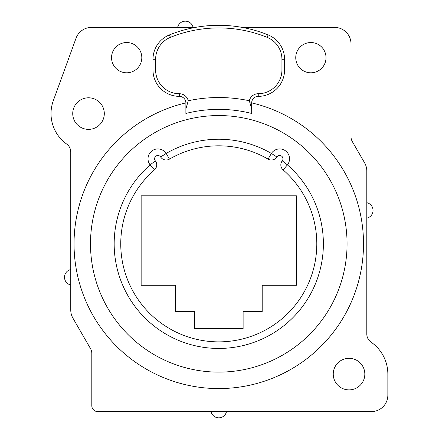 <?xml version="1.0" encoding="UTF-8"?>
<svg xmlns="http://www.w3.org/2000/svg" width="439" height="439" viewBox="0 0 439 439"><rect width="100%" height="100%" fill="white"/><g stroke="black" fill="none" stroke-linecap="round" stroke-linejoin="round"><path stroke-width="0.66" d="M364.825 374.099A15.788 15.788 0 0 0 349.038 358.312A15.788 15.788 0 0 0 333.245 374.099A15.788 15.788 0 0 0 349.038 389.887A15.788 15.788 0 0 0 364.825 374.099M195.377 27.399L91.499 27.399A16.446 16.446 0 0 0 76.04 38.22L53.284 100.756A37.496 37.496 0 0 0 66.646 144.041A9.867 9.867 0 0 1 70.756 152.053L70.756 309.994A16.446 16.446 0 0 0 72.962 318.22L90.483 348.577A9.867 9.867 0 0 1 91.806 353.51L91.806 405.68A5.921 5.921 0 0 0 97.727 411.601L371.405 411.601A16.446 16.446 0 0 0 387.851 395.149L387.851 374.099A38.813 38.813 0 0 0 371.065 342.146A9.867 9.867 0 0 1 366.801 334.019L366.801 171.067A16.446 16.446 0 0 0 364.595 162.842L352.33 141.599A9.867 9.867 0 0 1 351.008 136.666L351.008 43.851A16.446 16.446 0 0 0 334.562 27.399L242.18 27.399M104.306 113.58A15.788 15.788 0 0 0 88.519 97.793A15.788 15.788 0 0 0 72.731 113.58A15.788 15.788 0 0 0 88.519 129.373A15.788 15.788 0 0 0 104.306 113.58M70.756 284.982A7.897 7.897 0 0 1 70.756 269.541M211.055 411.601A7.897 7.897 0 0 0 226.497 411.601M366.801 218.145L366.801 202.703A7.897 7.897 0 0 1 366.801 218.145M193.078 27.399A7.897 7.897 0 0 0 177.636 27.399M185.884 102.896A144.733 144.733 0 0 0 218.776 388.575A144.733 144.733 0 0 0 251.673 102.896M218.776 115.556A128.287 128.287 0 0 0 90.494 243.843A128.287 128.287 0 0 0 218.776 372.124A128.287 128.287 0 0 0 347.062 243.843A128.287 128.287 0 0 0 218.776 115.556M154.457 169.871L150.143 164.905A104.603 104.603 0 0 0 143.114 316.069A104.603 104.603 0 0 0 294.437 316.069A104.603 104.603 0 0 0 287.413 164.905A9.867 9.867 0 0 0 285.41 150.764A9.867 9.867 0 0 0 271.384 153.43A104.603 104.603 0 0 0 166.172 153.43A9.867 9.867 0 0 0 152.141 150.764A9.867 9.867 0 0 0 150.143 164.905A104.603 104.603 0 0 0 143.114 316.069A104.603 104.603 0 0 0 294.437 316.069A104.603 104.603 0 0 0 287.413 164.905A9.867 9.867 0 0 0 285.41 150.764A9.867 9.867 0 0 0 271.384 153.43L268.075 159.116A98.023 98.023 0 0 0 169.481 159.116A6.58 6.58 0 0 1 160.647 157.003A3.287 3.287 0 0 0 155.971 156.114A3.287 3.287 0 0 0 155.307 160.828A6.58 6.58 0 0 1 154.457 169.871A98.023 98.023 0 0 0 147.872 311.525A98.023 98.023 0 0 0 289.68 311.525A98.023 98.023 0 0 0 283.095 169.871A6.58 6.58 0 0 1 282.25 160.828A3.287 3.287 0 0 0 281.586 156.114A3.287 3.287 0 0 0 276.905 157.003A6.58 6.58 0 0 1 268.075 159.116M296.407 195.816L296.407 285.29L262.198 285.29L262.198 311.602L243.118 311.602L243.118 328.707L194.439 328.707L194.439 311.602L175.359 311.602L175.359 285.29L141.149 285.29L141.149 195.816L296.407 195.816M188.254 100.75A146.308 146.308 0 0 1 249.303 100.75L251.673 108.927L251.673 113.46A134.466 134.466 0 0 0 185.884 113.46L185.884 102.935A6.58 6.58 0 0 0 179.304 96.355A26.313 26.313 0 0 1 152.992 70.037L152.992 59.298A26.313 26.313 0 0 1 169.438 34.906A131.574 131.574 0 0 1 268.119 34.906A26.313 26.313 0 0 1 284.565 59.298L284.565 70.037A26.313 26.313 0 0 1 258.247 96.355A26.313 26.313 0 0 0 284.565 70.037L281.931 70.037L281.931 59.298A23.684 23.684 0 0 0 267.131 37.342A128.945 128.945 0 0 0 170.425 37.342A23.684 23.684 0 0 0 155.62 59.298L155.62 70.037A23.684 23.684 0 0 0 179.304 93.721A9.208 9.208 0 0 1 188.254 100.75L185.884 108.927M251.673 108.927L251.673 102.935A6.58 6.58 0 0 1 258.247 96.355L258.247 93.721A23.684 23.684 0 0 0 281.931 70.037M310.878 42.534A15.129 15.129 0 0 0 295.749 57.663A15.129 15.129 0 0 0 310.878 72.797A15.129 15.129 0 0 0 326.012 57.663A15.129 15.129 0 0 0 310.878 42.534M126.673 42.534A15.129 15.129 0 0 1 141.808 57.663A15.129 15.129 0 0 1 126.673 72.797A15.129 15.129 0 0 1 111.544 57.663A15.129 15.129 0 0 1 126.673 42.534M283.095 169.871L287.413 164.905L282.25 160.828M155.307 160.828L150.143 164.905M160.647 157.003L166.172 153.43L169.481 159.116M276.905 157.003L271.384 153.43M249.967 102.935L251.673 102.935M249.303 100.75A9.208 9.208 0 0 1 258.247 93.721M187.59 102.935L185.884 102.935M179.304 93.721L179.304 96.355M281.931 59.298L284.565 59.298M267.131 37.342L268.119 34.906M170.425 37.342L169.438 34.906M155.62 59.298L152.992 59.298M155.62 70.037L152.992 70.037"/></g></svg>

